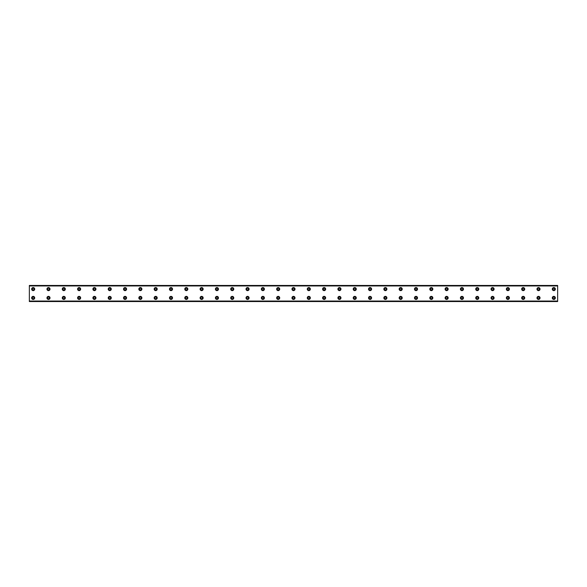 <?xml version="1.0" encoding="UTF-8"?>
<svg xmlns="http://www.w3.org/2000/svg" width="587" height="587" viewBox="0 0 587 587"><rect width="100%" height="100%" fill="white"/><g stroke="black" fill="none" stroke-linecap="round" stroke-linejoin="round"><path stroke-width="0.88" d="M33.18 289.956A0.858 0.858 0 0 1 32.314 289.098A0.858 0.858 0 0 1 33.18 288.239A0.858 0.858 0 0 1 34.039 289.098A0.858 0.858 0 0 1 33.18 289.956M48.494 289.956A0.858 0.858 0 0 1 47.628 289.098A0.858 0.858 0 0 1 48.494 288.239A0.858 0.858 0 0 1 49.352 289.098A0.858 0.858 0 0 1 48.494 289.956M553.82 298.761A0.858 0.858 0 0 1 552.961 297.903A0.858 0.858 0 0 1 553.82 297.044A0.858 0.858 0 0 1 554.686 297.903A0.858 0.858 0 0 1 553.82 298.761M538.506 298.761A0.858 0.858 0 0 1 537.648 297.903A0.858 0.858 0 0 1 538.506 297.044A0.858 0.858 0 0 1 539.372 297.903A0.858 0.858 0 0 1 538.506 298.761M523.193 298.761A0.858 0.858 0 0 1 522.335 297.903A0.858 0.858 0 0 1 523.193 297.044A0.858 0.858 0 0 1 524.059 297.903A0.858 0.858 0 0 1 523.193 298.761M507.88 298.761A0.858 0.858 0 0 1 507.021 297.903A0.858 0.858 0 0 1 507.88 297.044A0.858 0.858 0 0 1 508.746 297.903A0.858 0.858 0 0 1 507.88 298.761M63.807 289.956A0.858 0.858 0 0 1 62.941 289.098A0.858 0.858 0 0 1 63.807 288.239A0.858 0.858 0 0 1 64.665 289.098A0.858 0.858 0 0 1 63.807 289.956M79.12 289.956A0.858 0.858 0 0 1 78.254 289.098A0.858 0.858 0 0 1 79.12 288.239A0.858 0.858 0 0 1 79.979 289.098A0.858 0.858 0 0 1 79.12 289.956M94.434 289.956A0.858 0.858 0 0 1 93.568 289.098A0.858 0.858 0 0 1 94.434 288.239A0.858 0.858 0 0 1 95.292 289.098A0.858 0.858 0 0 1 94.434 289.956M109.747 289.956A0.858 0.858 0 0 1 108.881 289.098A0.858 0.858 0 0 1 109.747 288.239A0.858 0.858 0 0 1 110.605 289.098A0.858 0.858 0 0 1 109.747 289.956M125.053 289.956A0.858 0.858 0 0 1 124.195 289.098A0.858 0.858 0 0 1 125.053 288.239A0.858 0.858 0 0 1 125.919 289.098A0.858 0.858 0 0 1 125.053 289.956M140.366 289.956A0.858 0.858 0 0 1 139.508 289.098A0.858 0.858 0 0 1 140.366 288.239A0.858 0.858 0 0 1 141.232 289.098A0.858 0.858 0 0 1 140.366 289.956M155.68 289.956A0.858 0.858 0 0 1 154.821 289.098A0.858 0.858 0 0 1 155.68 288.239A0.858 0.858 0 0 1 156.546 289.098A0.858 0.858 0 0 1 155.68 289.956M170.993 289.956A0.858 0.858 0 0 1 170.135 289.098A0.858 0.858 0 0 1 170.993 288.239A0.858 0.858 0 0 1 171.859 289.098A0.858 0.858 0 0 1 170.993 289.956M186.306 289.956A0.858 0.858 0 0 1 185.448 289.098A0.858 0.858 0 0 1 186.306 288.239A0.858 0.858 0 0 1 187.172 289.098A0.858 0.858 0 0 1 186.306 289.956M201.62 289.956A0.858 0.858 0 0 1 200.761 289.098A0.858 0.858 0 0 1 201.62 288.239A0.858 0.858 0 0 1 202.486 289.098A0.858 0.858 0 0 1 201.62 289.956M216.933 289.956A0.858 0.858 0 0 1 216.075 289.098A0.858 0.858 0 0 1 216.933 288.239A0.858 0.858 0 0 1 217.799 289.098A0.858 0.858 0 0 1 216.933 289.956M232.247 289.956A0.858 0.858 0 0 1 231.388 289.098A0.858 0.858 0 0 1 232.247 288.239A0.858 0.858 0 0 1 233.112 289.098A0.858 0.858 0 0 1 232.247 289.956M247.56 289.956A0.858 0.858 0 0 1 246.701 289.098A0.858 0.858 0 0 1 247.56 288.239A0.858 0.858 0 0 1 248.426 289.098A0.858 0.858 0 0 1 247.56 289.956M262.873 289.956A0.858 0.858 0 0 1 262.015 289.098A0.858 0.858 0 0 1 262.873 288.239A0.858 0.858 0 0 1 263.732 289.098A0.858 0.858 0 0 1 262.873 289.956M278.187 289.956A0.858 0.858 0 0 1 277.328 289.098A0.858 0.858 0 0 1 278.187 288.239A0.858 0.858 0 0 1 279.045 289.098A0.858 0.858 0 0 1 278.187 289.956M293.5 289.956A0.858 0.858 0 0 1 292.642 289.098A0.858 0.858 0 0 1 293.5 288.239A0.858 0.858 0 0 1 294.358 289.098A0.858 0.858 0 0 1 293.5 289.956M308.813 289.956A0.858 0.858 0 0 1 307.955 289.098A0.858 0.858 0 0 1 308.813 288.239A0.858 0.858 0 0 1 309.672 289.098A0.858 0.858 0 0 1 308.813 289.956M324.127 289.956A0.858 0.858 0 0 1 323.268 289.098A0.858 0.858 0 0 1 324.127 288.239A0.858 0.858 0 0 1 324.985 289.098A0.858 0.858 0 0 1 324.127 289.956M339.44 289.956A0.858 0.858 0 0 1 338.574 289.098A0.858 0.858 0 0 1 339.44 288.239A0.858 0.858 0 0 1 340.299 289.098A0.858 0.858 0 0 1 339.44 289.956M354.753 289.956A0.858 0.858 0 0 1 353.888 289.098A0.858 0.858 0 0 1 354.753 288.239A0.858 0.858 0 0 1 355.612 289.098A0.858 0.858 0 0 1 354.753 289.956M370.067 289.956A0.858 0.858 0 0 1 369.201 289.098A0.858 0.858 0 0 1 370.067 288.239A0.858 0.858 0 0 1 370.925 289.098A0.858 0.858 0 0 1 370.067 289.956M385.38 289.956A0.858 0.858 0 0 1 384.514 289.098A0.858 0.858 0 0 1 385.38 288.239A0.858 0.858 0 0 1 386.239 289.098A0.858 0.858 0 0 1 385.38 289.956M400.694 289.956A0.858 0.858 0 0 1 399.828 289.098A0.858 0.858 0 0 1 400.694 288.239A0.858 0.858 0 0 1 401.552 289.098A0.858 0.858 0 0 1 400.694 289.956M416.007 289.956A0.858 0.858 0 0 1 415.141 289.098A0.858 0.858 0 0 1 416.007 288.239A0.858 0.858 0 0 1 416.865 289.098A0.858 0.858 0 0 1 416.007 289.956M431.32 289.956A0.858 0.858 0 0 1 430.454 289.098A0.858 0.858 0 0 1 431.32 288.239A0.858 0.858 0 0 1 432.179 289.098A0.858 0.858 0 0 1 431.32 289.956M446.634 289.956A0.858 0.858 0 0 1 445.768 289.098A0.858 0.858 0 0 1 446.634 288.239A0.858 0.858 0 0 1 447.492 289.098A0.858 0.858 0 0 1 446.634 289.956M461.947 289.956A0.858 0.858 0 0 1 461.081 289.098A0.858 0.858 0 0 1 461.947 288.239A0.858 0.858 0 0 1 462.805 289.098A0.858 0.858 0 0 1 461.947 289.956M477.253 289.956A0.858 0.858 0 0 1 476.395 289.098A0.858 0.858 0 0 1 477.253 288.239A0.858 0.858 0 0 1 478.119 289.098A0.858 0.858 0 0 1 477.253 289.956M492.566 289.956A0.858 0.858 0 0 1 491.708 289.098A0.858 0.858 0 0 1 492.566 288.239A0.858 0.858 0 0 1 493.432 289.098A0.858 0.858 0 0 1 492.566 289.956M507.88 289.956A0.858 0.858 0 0 1 507.021 289.098A0.858 0.858 0 0 1 507.88 288.239A0.858 0.858 0 0 1 508.746 289.098A0.858 0.858 0 0 1 507.88 289.956M523.193 289.956A0.858 0.858 0 0 1 522.335 289.098A0.858 0.858 0 0 1 523.193 288.239A0.858 0.858 0 0 1 524.059 289.098A0.858 0.858 0 0 1 523.193 289.956M538.506 289.956A0.858 0.858 0 0 1 537.648 289.098A0.858 0.858 0 0 1 538.506 288.239A0.858 0.858 0 0 1 539.372 289.098A0.858 0.858 0 0 1 538.506 289.956M492.566 298.761A0.858 0.858 0 0 1 491.708 297.903A0.858 0.858 0 0 1 492.566 297.044A0.858 0.858 0 0 1 493.432 297.903A0.858 0.858 0 0 1 492.566 298.761M477.253 298.761A0.858 0.858 0 0 1 476.395 297.903A0.858 0.858 0 0 1 477.253 297.044A0.858 0.858 0 0 1 478.119 297.903A0.858 0.858 0 0 1 477.253 298.761M461.947 298.761A0.858 0.858 0 0 1 461.081 297.903A0.858 0.858 0 0 1 461.947 297.044A0.858 0.858 0 0 1 462.805 297.903A0.858 0.858 0 0 1 461.947 298.761M446.634 298.761A0.858 0.858 0 0 1 445.768 297.903A0.858 0.858 0 0 1 446.634 297.044A0.858 0.858 0 0 1 447.492 297.903A0.858 0.858 0 0 1 446.634 298.761M431.32 298.761A0.858 0.858 0 0 1 430.454 297.903A0.858 0.858 0 0 1 431.32 297.044A0.858 0.858 0 0 1 432.179 297.903A0.858 0.858 0 0 1 431.32 298.761M416.007 298.761A0.858 0.858 0 0 1 415.141 297.903A0.858 0.858 0 0 1 416.007 297.044A0.858 0.858 0 0 1 416.865 297.903A0.858 0.858 0 0 1 416.007 298.761M400.694 298.761A0.858 0.858 0 0 1 399.828 297.903A0.858 0.858 0 0 1 400.694 297.044A0.858 0.858 0 0 1 401.552 297.903A0.858 0.858 0 0 1 400.694 298.761M385.38 298.761A0.858 0.858 0 0 1 384.514 297.903A0.858 0.858 0 0 1 385.38 297.044A0.858 0.858 0 0 1 386.239 297.903A0.858 0.858 0 0 1 385.38 298.761M370.067 298.761A0.858 0.858 0 0 1 369.201 297.903A0.858 0.858 0 0 1 370.067 297.044A0.858 0.858 0 0 1 370.925 297.903A0.858 0.858 0 0 1 370.067 298.761M354.753 298.761A0.858 0.858 0 0 1 353.888 297.903A0.858 0.858 0 0 1 354.753 297.044A0.858 0.858 0 0 1 355.612 297.903A0.858 0.858 0 0 1 354.753 298.761M339.44 298.761A0.858 0.858 0 0 1 338.574 297.903A0.858 0.858 0 0 1 339.44 297.044A0.858 0.858 0 0 1 340.299 297.903A0.858 0.858 0 0 1 339.44 298.761M324.127 298.761A0.858 0.858 0 0 1 323.268 297.903A0.858 0.858 0 0 1 324.127 297.044A0.858 0.858 0 0 1 324.985 297.903A0.858 0.858 0 0 1 324.127 298.761M308.813 298.761A0.858 0.858 0 0 1 307.955 297.903A0.858 0.858 0 0 1 308.813 297.044A0.858 0.858 0 0 1 309.672 297.903A0.858 0.858 0 0 1 308.813 298.761M293.5 298.761A0.858 0.858 0 0 1 292.642 297.903A0.858 0.858 0 0 1 293.5 297.044A0.858 0.858 0 0 1 294.358 297.903A0.858 0.858 0 0 1 293.5 298.761M278.187 298.761A0.858 0.858 0 0 1 277.328 297.903A0.858 0.858 0 0 1 278.187 297.044A0.858 0.858 0 0 1 279.045 297.903A0.858 0.858 0 0 1 278.187 298.761M262.873 298.761A0.858 0.858 0 0 1 262.015 297.903A0.858 0.858 0 0 1 262.873 297.044A0.858 0.858 0 0 1 263.732 297.903A0.858 0.858 0 0 1 262.873 298.761M125.053 298.761A0.858 0.858 0 0 1 124.195 297.903A0.858 0.858 0 0 1 125.053 297.044A0.858 0.858 0 0 1 125.919 297.903A0.858 0.858 0 0 1 125.053 298.761M109.747 298.761A0.858 0.858 0 0 1 108.881 297.903A0.858 0.858 0 0 1 109.747 297.044A0.858 0.858 0 0 1 110.605 297.903A0.858 0.858 0 0 1 109.747 298.761M94.434 298.761A0.858 0.858 0 0 1 93.568 297.903A0.858 0.858 0 0 1 94.434 297.044A0.858 0.858 0 0 1 95.292 297.903A0.858 0.858 0 0 1 94.434 298.761M79.12 298.761A0.858 0.858 0 0 1 78.254 297.903A0.858 0.858 0 0 1 79.12 297.044A0.858 0.858 0 0 1 79.979 297.903A0.858 0.858 0 0 1 79.12 298.761M553.82 289.956A0.858 0.858 0 0 1 552.961 289.098A0.858 0.858 0 0 1 553.82 288.239A0.858 0.858 0 0 1 554.686 289.098A0.858 0.858 0 0 1 553.82 289.956M33.18 298.761A0.858 0.858 0 0 1 32.314 297.903A0.858 0.858 0 0 1 33.18 297.044A0.858 0.858 0 0 1 34.039 297.903A0.858 0.858 0 0 1 33.18 298.761M48.494 298.761A0.858 0.858 0 0 1 47.628 297.903A0.858 0.858 0 0 1 48.494 297.044A0.858 0.858 0 0 1 49.352 297.903A0.858 0.858 0 0 1 48.494 298.761M63.807 298.761A0.858 0.858 0 0 1 62.941 297.903A0.858 0.858 0 0 1 63.807 297.044A0.858 0.858 0 0 1 64.665 297.903A0.858 0.858 0 0 1 63.807 298.761M140.366 298.761A0.858 0.858 0 0 1 139.508 297.903A0.858 0.858 0 0 1 140.366 297.044A0.858 0.858 0 0 1 141.232 297.903A0.858 0.858 0 0 1 140.366 298.761M155.68 298.761A0.858 0.858 0 0 1 154.821 297.903A0.858 0.858 0 0 1 155.68 297.044A0.858 0.858 0 0 1 156.546 297.903A0.858 0.858 0 0 1 155.68 298.761M170.993 298.761A0.858 0.858 0 0 1 170.135 297.903A0.858 0.858 0 0 1 170.993 297.044A0.858 0.858 0 0 1 171.859 297.903A0.858 0.858 0 0 1 170.993 298.761M186.306 298.761A0.858 0.858 0 0 1 185.448 297.903A0.858 0.858 0 0 1 186.306 297.044A0.858 0.858 0 0 1 187.172 297.903A0.858 0.858 0 0 1 186.306 298.761M201.62 298.761A0.858 0.858 0 0 1 200.761 297.903A0.858 0.858 0 0 1 201.62 297.044A0.858 0.858 0 0 1 202.486 297.903A0.858 0.858 0 0 1 201.62 298.761M216.933 298.761A0.858 0.858 0 0 1 216.075 297.903A0.858 0.858 0 0 1 216.933 297.044A0.858 0.858 0 0 1 217.799 297.903A0.858 0.858 0 0 1 216.933 298.761M232.247 298.761A0.858 0.858 0 0 1 231.388 297.903A0.858 0.858 0 0 1 232.247 297.044A0.858 0.858 0 0 1 233.112 297.903A0.858 0.858 0 0 1 232.247 298.761M247.56 298.761A0.858 0.858 0 0 1 246.701 297.903A0.858 0.858 0 0 1 247.56 297.044A0.858 0.858 0 0 1 248.426 297.903A0.858 0.858 0 0 1 247.56 298.761M33.18 287.564A1.534 1.534 0 0 0 31.647 289.098A1.534 1.534 0 0 0 33.18 290.631A1.534 1.534 0 0 0 34.706 289.098A1.534 1.534 0 0 0 33.18 287.564M48.494 287.564A1.534 1.534 0 0 0 46.96 289.098A1.534 1.534 0 0 0 48.494 290.631A1.534 1.534 0 0 0 50.02 289.098A1.534 1.534 0 0 0 48.494 287.564M553.82 296.369A1.534 1.534 0 0 0 552.294 297.903A1.534 1.534 0 0 0 553.82 299.436A1.534 1.534 0 0 0 555.353 297.903A1.534 1.534 0 0 0 553.82 296.369M538.506 296.369A1.534 1.534 0 0 0 536.98 297.903A1.534 1.534 0 0 0 538.506 299.436A1.534 1.534 0 0 0 540.04 297.903A1.534 1.534 0 0 0 538.506 296.369M523.193 296.369A1.534 1.534 0 0 0 521.667 297.903A1.534 1.534 0 0 0 523.193 299.436A1.534 1.534 0 0 0 524.727 297.903A1.534 1.534 0 0 0 523.193 296.369M507.88 296.369A1.534 1.534 0 0 0 506.354 297.903A1.534 1.534 0 0 0 507.88 299.436A1.534 1.534 0 0 0 509.413 297.903A1.534 1.534 0 0 0 507.88 296.369M63.807 287.564A1.534 1.534 0 0 0 62.273 289.098A1.534 1.534 0 0 0 63.807 290.631A1.534 1.534 0 0 0 65.333 289.098A1.534 1.534 0 0 0 63.807 287.564M79.12 287.564A1.534 1.534 0 0 0 77.587 289.098A1.534 1.534 0 0 0 79.12 290.631A1.534 1.534 0 0 0 80.646 289.098A1.534 1.534 0 0 0 79.12 287.564M94.434 287.564A1.534 1.534 0 0 0 92.9 289.098A1.534 1.534 0 0 0 94.434 290.631A1.534 1.534 0 0 0 95.96 289.098A1.534 1.534 0 0 0 94.434 287.564M109.747 287.564A1.534 1.534 0 0 0 108.213 289.098A1.534 1.534 0 0 0 109.747 290.631A1.534 1.534 0 0 0 111.273 289.098A1.534 1.534 0 0 0 109.747 287.564M125.053 287.564A1.534 1.534 0 0 0 123.527 289.098A1.534 1.534 0 0 0 125.053 290.631A1.534 1.534 0 0 0 126.587 289.098A1.534 1.534 0 0 0 125.053 287.564M140.366 287.564A1.534 1.534 0 0 0 138.84 289.098A1.534 1.534 0 0 0 140.366 290.631A1.534 1.534 0 0 0 141.9 289.098A1.534 1.534 0 0 0 140.366 287.564M155.68 287.564A1.534 1.534 0 0 0 154.154 289.098A1.534 1.534 0 0 0 155.68 290.631A1.534 1.534 0 0 0 157.213 289.098A1.534 1.534 0 0 0 155.68 287.564M170.993 287.564A1.534 1.534 0 0 0 169.467 289.098A1.534 1.534 0 0 0 170.993 290.631A1.534 1.534 0 0 0 172.527 289.098A1.534 1.534 0 0 0 170.993 287.564M186.306 287.564A1.534 1.534 0 0 0 184.78 289.098A1.534 1.534 0 0 0 186.306 290.631A1.534 1.534 0 0 0 187.84 289.098A1.534 1.534 0 0 0 186.306 287.564M201.62 287.564A1.534 1.534 0 0 0 200.094 289.098A1.534 1.534 0 0 0 201.62 290.631A1.534 1.534 0 0 0 203.153 289.098A1.534 1.534 0 0 0 201.62 287.564M216.933 287.564A1.534 1.534 0 0 0 215.407 289.098A1.534 1.534 0 0 0 216.933 290.631A1.534 1.534 0 0 0 218.467 289.098A1.534 1.534 0 0 0 216.933 287.564M232.247 287.564A1.534 1.534 0 0 0 230.713 289.098A1.534 1.534 0 0 0 232.247 290.631A1.534 1.534 0 0 0 233.78 289.098A1.534 1.534 0 0 0 232.247 287.564M247.56 287.564A1.534 1.534 0 0 0 246.026 289.098A1.534 1.534 0 0 0 247.56 290.631A1.534 1.534 0 0 0 249.093 289.098A1.534 1.534 0 0 0 247.56 287.564M262.873 287.564A1.534 1.534 0 0 0 261.34 289.098A1.534 1.534 0 0 0 262.873 290.631A1.534 1.534 0 0 0 264.407 289.098A1.534 1.534 0 0 0 262.873 287.564M278.187 287.564A1.534 1.534 0 0 0 276.653 289.098A1.534 1.534 0 0 0 278.187 290.631A1.534 1.534 0 0 0 279.72 289.098A1.534 1.534 0 0 0 278.187 287.564M293.5 287.564A1.534 1.534 0 0 0 291.966 289.098A1.534 1.534 0 0 0 293.5 290.631A1.534 1.534 0 0 0 295.034 289.098A1.534 1.534 0 0 0 293.5 287.564M308.813 287.564A1.534 1.534 0 0 0 307.28 289.098A1.534 1.534 0 0 0 308.813 290.631A1.534 1.534 0 0 0 310.347 289.098A1.534 1.534 0 0 0 308.813 287.564M324.127 287.564A1.534 1.534 0 0 0 322.593 289.098A1.534 1.534 0 0 0 324.127 290.631A1.534 1.534 0 0 0 325.66 289.098A1.534 1.534 0 0 0 324.127 287.564M339.44 287.564A1.534 1.534 0 0 0 337.907 289.098A1.534 1.534 0 0 0 339.44 290.631A1.534 1.534 0 0 0 340.974 289.098A1.534 1.534 0 0 0 339.44 287.564M354.753 287.564A1.534 1.534 0 0 0 353.22 289.098A1.534 1.534 0 0 0 354.753 290.631A1.534 1.534 0 0 0 356.287 289.098A1.534 1.534 0 0 0 354.753 287.564M370.067 287.564A1.534 1.534 0 0 0 368.533 289.098A1.534 1.534 0 0 0 370.067 290.631A1.534 1.534 0 0 0 371.593 289.098A1.534 1.534 0 0 0 370.067 287.564M385.38 287.564A1.534 1.534 0 0 0 383.847 289.098A1.534 1.534 0 0 0 385.38 290.631A1.534 1.534 0 0 0 386.906 289.098A1.534 1.534 0 0 0 385.38 287.564M400.694 287.564A1.534 1.534 0 0 0 399.16 289.098A1.534 1.534 0 0 0 400.694 290.631A1.534 1.534 0 0 0 402.22 289.098A1.534 1.534 0 0 0 400.694 287.564M416.007 287.564A1.534 1.534 0 0 0 414.473 289.098A1.534 1.534 0 0 0 416.007 290.631A1.534 1.534 0 0 0 417.533 289.098A1.534 1.534 0 0 0 416.007 287.564M431.32 287.564A1.534 1.534 0 0 0 429.787 289.098A1.534 1.534 0 0 0 431.32 290.631A1.534 1.534 0 0 0 432.846 289.098A1.534 1.534 0 0 0 431.32 287.564M446.634 287.564A1.534 1.534 0 0 0 445.1 289.098A1.534 1.534 0 0 0 446.634 290.631A1.534 1.534 0 0 0 448.16 289.098A1.534 1.534 0 0 0 446.634 287.564M461.947 287.564A1.534 1.534 0 0 0 460.413 289.098A1.534 1.534 0 0 0 461.947 290.631A1.534 1.534 0 0 0 463.473 289.098A1.534 1.534 0 0 0 461.947 287.564M477.253 287.564A1.534 1.534 0 0 0 475.727 289.098A1.534 1.534 0 0 0 477.253 290.631A1.534 1.534 0 0 0 478.787 289.098A1.534 1.534 0 0 0 477.253 287.564M492.566 287.564A1.534 1.534 0 0 0 491.04 289.098A1.534 1.534 0 0 0 492.566 290.631A1.534 1.534 0 0 0 494.1 289.098A1.534 1.534 0 0 0 492.566 287.564M507.88 287.564A1.534 1.534 0 0 0 506.354 289.098A1.534 1.534 0 0 0 507.88 290.631A1.534 1.534 0 0 0 509.413 289.098A1.534 1.534 0 0 0 507.88 287.564M523.193 287.564A1.534 1.534 0 0 0 521.667 289.098A1.534 1.534 0 0 0 523.193 290.631A1.534 1.534 0 0 0 524.727 289.098A1.534 1.534 0 0 0 523.193 287.564M538.506 287.564A1.534 1.534 0 0 0 536.98 289.098A1.534 1.534 0 0 0 538.506 290.631A1.534 1.534 0 0 0 540.04 289.098A1.534 1.534 0 0 0 538.506 287.564M492.566 296.369A1.534 1.534 0 0 0 491.04 297.903A1.534 1.534 0 0 0 492.566 299.436A1.534 1.534 0 0 0 494.1 297.903A1.534 1.534 0 0 0 492.566 296.369M477.253 296.369A1.534 1.534 0 0 0 475.727 297.903A1.534 1.534 0 0 0 477.253 299.436A1.534 1.534 0 0 0 478.787 297.903A1.534 1.534 0 0 0 477.253 296.369M461.947 296.369A1.534 1.534 0 0 0 460.413 297.903A1.534 1.534 0 0 0 461.947 299.436A1.534 1.534 0 0 0 463.473 297.903A1.534 1.534 0 0 0 461.947 296.369M446.634 296.369A1.534 1.534 0 0 0 445.1 297.903A1.534 1.534 0 0 0 446.634 299.436A1.534 1.534 0 0 0 448.16 297.903A1.534 1.534 0 0 0 446.634 296.369M431.32 296.369A1.534 1.534 0 0 0 429.787 297.903A1.534 1.534 0 0 0 431.32 299.436A1.534 1.534 0 0 0 432.846 297.903A1.534 1.534 0 0 0 431.32 296.369M416.007 296.369A1.534 1.534 0 0 0 414.473 297.903A1.534 1.534 0 0 0 416.007 299.436A1.534 1.534 0 0 0 417.533 297.903A1.534 1.534 0 0 0 416.007 296.369M400.694 296.369A1.534 1.534 0 0 0 399.16 297.903A1.534 1.534 0 0 0 400.694 299.436A1.534 1.534 0 0 0 402.22 297.903A1.534 1.534 0 0 0 400.694 296.369M385.38 296.369A1.534 1.534 0 0 0 383.847 297.903A1.534 1.534 0 0 0 385.38 299.436A1.534 1.534 0 0 0 386.906 297.903A1.534 1.534 0 0 0 385.38 296.369M370.067 296.369A1.534 1.534 0 0 0 368.533 297.903A1.534 1.534 0 0 0 370.067 299.436A1.534 1.534 0 0 0 371.593 297.903A1.534 1.534 0 0 0 370.067 296.369M354.753 296.369A1.534 1.534 0 0 0 353.22 297.903A1.534 1.534 0 0 0 354.753 299.436A1.534 1.534 0 0 0 356.287 297.903A1.534 1.534 0 0 0 354.753 296.369M339.44 296.369A1.534 1.534 0 0 0 337.907 297.903A1.534 1.534 0 0 0 339.44 299.436A1.534 1.534 0 0 0 340.974 297.903A1.534 1.534 0 0 0 339.44 296.369M324.127 296.369A1.534 1.534 0 0 0 322.593 297.903A1.534 1.534 0 0 0 324.127 299.436A1.534 1.534 0 0 0 325.66 297.903A1.534 1.534 0 0 0 324.127 296.369M308.813 296.369A1.534 1.534 0 0 0 307.28 297.903A1.534 1.534 0 0 0 308.813 299.436A1.534 1.534 0 0 0 310.347 297.903A1.534 1.534 0 0 0 308.813 296.369M293.5 296.369A1.534 1.534 0 0 0 291.966 297.903A1.534 1.534 0 0 0 293.5 299.436A1.534 1.534 0 0 0 295.034 297.903A1.534 1.534 0 0 0 293.5 296.369M278.187 296.369A1.534 1.534 0 0 0 276.653 297.903A1.534 1.534 0 0 0 278.187 299.436A1.534 1.534 0 0 0 279.72 297.903A1.534 1.534 0 0 0 278.187 296.369M262.873 296.369A1.534 1.534 0 0 0 261.34 297.903A1.534 1.534 0 0 0 262.873 299.436A1.534 1.534 0 0 0 264.407 297.903A1.534 1.534 0 0 0 262.873 296.369M125.053 296.369A1.534 1.534 0 0 0 123.527 297.903A1.534 1.534 0 0 0 125.053 299.436A1.534 1.534 0 0 0 126.587 297.903A1.534 1.534 0 0 0 125.053 296.369M109.747 296.369A1.534 1.534 0 0 0 108.213 297.903A1.534 1.534 0 0 0 109.747 299.436A1.534 1.534 0 0 0 111.273 297.903A1.534 1.534 0 0 0 109.747 296.369M94.434 296.369A1.534 1.534 0 0 0 92.9 297.903A1.534 1.534 0 0 0 94.434 299.436A1.534 1.534 0 0 0 95.96 297.903A1.534 1.534 0 0 0 94.434 296.369M79.12 296.369A1.534 1.534 0 0 0 77.587 297.903A1.534 1.534 0 0 0 79.12 299.436A1.534 1.534 0 0 0 80.646 297.903A1.534 1.534 0 0 0 79.12 296.369M553.82 287.564A1.534 1.534 0 0 0 552.294 289.098A1.534 1.534 0 0 0 553.82 290.631A1.534 1.534 0 0 0 555.353 289.098A1.534 1.534 0 0 0 553.82 287.564M33.18 296.369A1.534 1.534 0 0 0 31.647 297.903A1.534 1.534 0 0 0 33.18 299.436A1.534 1.534 0 0 0 34.706 297.903A1.534 1.534 0 0 0 33.18 296.369M48.494 296.369A1.534 1.534 0 0 0 46.96 297.903A1.534 1.534 0 0 0 48.494 299.436A1.534 1.534 0 0 0 50.02 297.903A1.534 1.534 0 0 0 48.494 296.369M63.807 296.369A1.534 1.534 0 0 0 62.273 297.903A1.534 1.534 0 0 0 63.807 299.436A1.534 1.534 0 0 0 65.333 297.903A1.534 1.534 0 0 0 63.807 296.369M140.366 296.369A1.534 1.534 0 0 0 138.84 297.903A1.534 1.534 0 0 0 140.366 299.436A1.534 1.534 0 0 0 141.9 297.903A1.534 1.534 0 0 0 140.366 296.369M155.68 296.369A1.534 1.534 0 0 0 154.154 297.903A1.534 1.534 0 0 0 155.68 299.436A1.534 1.534 0 0 0 157.213 297.903A1.534 1.534 0 0 0 155.68 296.369M170.993 296.369A1.534 1.534 0 0 0 169.467 297.903A1.534 1.534 0 0 0 170.993 299.436A1.534 1.534 0 0 0 172.527 297.903A1.534 1.534 0 0 0 170.993 296.369M186.306 296.369A1.534 1.534 0 0 0 184.78 297.903A1.534 1.534 0 0 0 186.306 299.436A1.534 1.534 0 0 0 187.84 297.903A1.534 1.534 0 0 0 186.306 296.369M201.62 296.369A1.534 1.534 0 0 0 200.094 297.903A1.534 1.534 0 0 0 201.62 299.436A1.534 1.534 0 0 0 203.153 297.903A1.534 1.534 0 0 0 201.62 296.369M216.933 296.369A1.534 1.534 0 0 0 215.407 297.903A1.534 1.534 0 0 0 216.933 299.436A1.534 1.534 0 0 0 218.467 297.903A1.534 1.534 0 0 0 216.933 296.369M232.247 296.369A1.534 1.534 0 0 0 230.713 297.903A1.534 1.534 0 0 0 232.247 299.436A1.534 1.534 0 0 0 233.78 297.903A1.534 1.534 0 0 0 232.247 296.369M247.56 296.369A1.534 1.534 0 0 0 246.026 297.903A1.534 1.534 0 0 0 247.56 299.436A1.534 1.534 0 0 0 249.093 297.903A1.534 1.534 0 0 0 247.56 296.369M29.35 301.153L29.35 285.458L557.65 285.458L557.65 301.542L29.35 301.542L29.35 301.153L557.65 301.153M557.65 301.043L29.35 301.043M29.35 285.957L557.65 285.957M29.35 285.847L557.65 285.847"/></g></svg>
